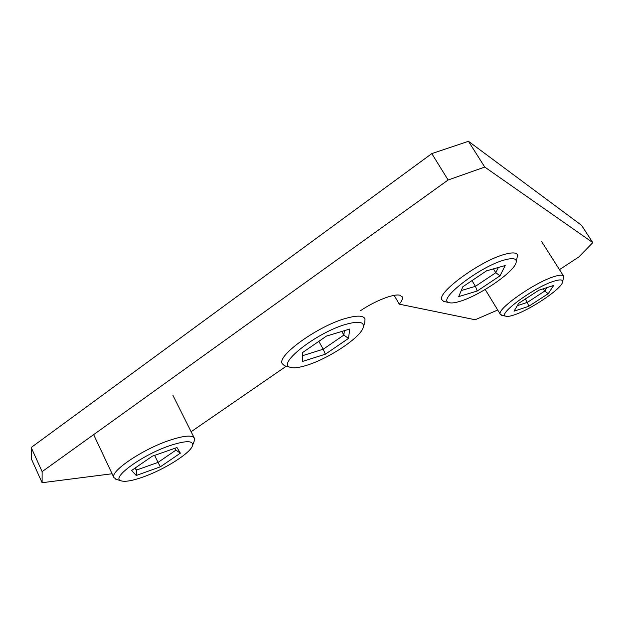 <?xml version="1.0" encoding="UTF-8"?>
<svg xmlns="http://www.w3.org/2000/svg" width="624" height="624" viewBox="0 0 624 624"><rect width="100%" height="100%" fill="white"/><g stroke="black" fill="none" stroke-linecap="round" stroke-linejoin="round"><path stroke-width="0.94" d="M360.383 310.791C374.923 300.862 393.806 293.514 399.859 295.23L402.301 296.985C402.886 298.662 401.879 301.057 399.282 304.161L394.165 295.363M559.471 269.63L578.822 256.979L592.8 242.619L484.754 167.068L448.133 179.993L42.12 471.643L42.104 482.719L112.094 473.764M191.131 431.714L286.221 366.233M399.282 304.161L475.176 319.753L497.71 310.011M592.8 242.619L581.513 225.287L468.445 141.281L431.808 153.613L31.2 447.486L31.543 459.272L42.104 482.719M42.12 471.643L31.2 447.486M484.754 167.068L468.445 141.281M448.133 179.993L431.808 153.613M514.012 314.98C529.909 309.956 560.625 289.481 562.497 282.415C563.339 279.622 560.617 279.17 554.338 281.065C534.854 286.72 496.798 314.597 505.807 316.189C507.289 316.711 510.026 316.306 514.012 314.98M502.304 315.409L500.292 314.239C496.33 309.317 535.306 281.923 554.681 276.401C560.071 274.771 563.098 274.763 563.761 276.377L562.645 281.861M553.652 285.472L548.239 293.678L528.754 306.298L514.028 311.197L518.7 303.319L538.847 290.207L553.652 285.472M543.309 288.779L544.752 291.073L546.991 287.602M525.283 299.036L527.35 302.375L544.752 291.073L548.239 293.678M517.312 305.666L527.35 302.375L528.754 306.298M459.771 301.4C479.037 295.87 513.217 272.711 516.001 262.946C517.288 258.617 513.63 257.572 505.019 259.81C480.316 266.074 436.426 300.105 448.913 302.57C451.066 303.342 454.685 302.944 459.771 301.4M445.364 301.782L443.664 301.408L441.886 299.762C436.667 292.617 481.307 260.091 505.339 254.163C512.499 252.268 516.571 252.548 517.569 254.998L516.22 262.127M505.183 265.52L500.003 275.831L477.204 291.026L458.718 296.611L462.836 286.767L486.525 270.847L505.183 265.52M493.436 268.874L495.799 272.711L498.358 267.47M471.986 280.621L475.449 286.322L495.799 272.711L500.003 275.831M461.253 290.542L475.449 286.322L477.204 291.026M306.93 365.235C328.739 358.535 360.103 337.795 363.129 327.764C364.767 321.914 359.089 320.752 346.117 324.277C317.21 332.21 276.487 364.034 290.066 367.232C293.389 368.417 299.005 367.747 306.93 365.235M286.315 366.249L284.489 365.765L282.173 363.636C276.775 355.672 318.349 325.783 346.109 318.295C357.154 315.229 363.449 315.44 365.009 318.926L364.814 322.397L363.301 327.226M349.729 329.059L348.512 338.411L325.369 354.198L302.554 361.421L302.437 352.654L326.485 336.071L349.729 329.059M341.827 331.445L343.863 335.08L344.362 330.673M318.848 341.336L323.201 349.237L343.863 335.08L348.512 338.411M302.757 352.435L302.796 355.602L323.201 349.237L325.369 354.198M302.796 355.602L302.554 361.421M282.017 263.5L274.108 269.303M143.536 476.845C164.627 469.357 190.024 453.367 192.418 445.91C193.736 440.443 186.295 440.326 170.087 445.552C142.475 454.709 110.308 478.148 121.017 480.808C125.073 482.079 132.577 480.761 143.536 476.845M116.696 479.489L113.888 477.563C109.754 471.44 142.951 449.054 169.736 440.248C184.306 435.482 192.535 434.842 194.438 438.329L194.282 440.903L192.418 445.91M176.982 447.548L180.383 453.141L160.329 466.83L136.243 475.496L131.609 470.465L152.311 456.191L176.982 447.548M154.619 455.38L158.036 462.4L175.929 450.13L174.798 448.313M135.424 467.836L136.492 470.067L158.036 462.4L160.329 466.83M134.854 468.234L136.492 470.067L136.243 475.496M180.383 453.141L175.929 450.13M117.523 384.166L110.674 389.181M401.934 296.353L402.301 296.985M563.425 275.847L541.663 241.613M500.292 314.239L485.207 289.489M505.807 316.189L501.314 315.19M448.913 302.57L443.664 301.408M290.066 367.232L284.489 365.765M194.243 437.939L172.879 395.21M113.888 477.563L93.639 434.632M121.017 480.808L115.744 479.201"/></g></svg>
